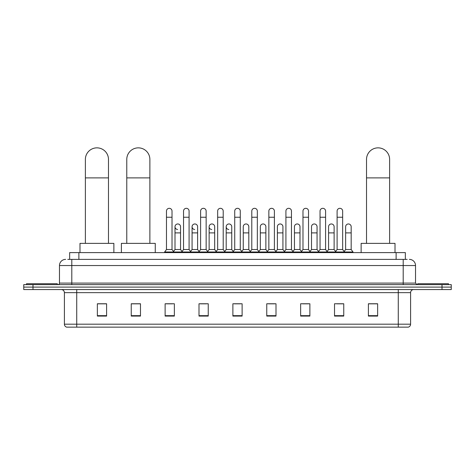<?xml version="1.0" encoding="UTF-8"?>
<svg xmlns="http://www.w3.org/2000/svg" width="475" height="475" viewBox="0 0 475 475"><rect width="100%" height="100%" fill="white"/><g stroke="black" fill="none" stroke-linecap="round" stroke-linejoin="round"><path stroke-width="0.71" d="M69.647 259.386L69.647 252.605L405.353 252.605L405.353 259.386M67.937 259.386L407.206 259.386M67.794 259.386L71.796 259.386L71.796 265.543L59.476 265.543L59.476 283.1A1.538 1.538 0 0 1 57.938 284.638M65.639 259.386A6.157 6.157 0 0 0 59.476 265.543M409.361 259.386A6.157 6.157 0 0 1 415.524 265.543L415.524 283.1L417.062 284.638M32.989 284.638L23.75 284.638L23.75 287.102L32.989 287.102L23.75 287.102L23.75 289.566L32.989 289.566L32.989 287.102L442.011 287.102L32.989 287.102L32.989 284.638L442.011 284.638L442.011 287.102L451.25 287.102L442.011 287.102L442.011 289.566L32.989 289.566M442.011 289.566L451.25 289.566L451.25 284.638L442.011 284.638M410.596 324.188C410.507 325.66 409.771 326.646 408.375 327.144L398.276 327.144L398.276 324.188L410.596 324.188L410.596 292.647A3.082 3.082 0 0 1 413.672 289.566M398.276 327.144L66.625 327.144A3.082 3.082 0 0 1 64.404 324.188L64.404 292.647C64.226 290.777 63.199 289.75 61.328 289.566M377.637 316.083L377.637 303.762L368.398 303.762L368.398 316.083L377.637 316.083M343.758 316.083L343.758 303.762L334.519 303.762L334.519 316.083L343.758 316.083M309.878 316.083L309.878 303.762L300.639 303.762L300.639 316.083L309.878 316.083M275.999 316.083L275.999 303.762L266.76 303.762L266.76 316.083L275.999 316.083M106.602 316.083L106.602 303.762L97.363 303.762L97.363 316.083L106.602 316.083M140.481 316.083L140.481 303.762L131.243 303.762L131.243 316.083L140.481 316.083M174.361 316.083L174.361 303.762L165.122 303.762L165.122 316.083L174.361 316.083M208.24 316.083L208.24 303.762L199.001 303.762L199.001 316.083L208.24 316.083M242.119 316.083L242.119 303.762L232.881 303.762L232.881 316.083L242.119 316.083M302.67 303.828L308.833 303.828M336.799 303.828L342.956 303.828M200.296 303.828L206.453 303.828M166.167 303.828L172.33 303.828M268.547 303.828L274.704 303.828M234.418 303.828L240.582 303.828M140.481 303.828L131.243 303.828M106.602 303.828L97.363 303.828M377.637 303.828L368.398 303.828M57.321 284.638L57.321 283.717L26.523 283.717L26.523 284.638M85.381 243.366L85.381 159.41A11.548 11.548 0 0 1 96.93 147.856A11.548 11.548 0 0 1 108.478 159.41A11.548 11.548 0 0 0 96.93 147.856M108.478 243.366L108.478 159.41M113.869 252.605L113.869 243.366L79.99 243.366L79.99 252.605M126.778 243.366L126.778 159.41A11.548 11.548 0 0 1 138.326 147.856A11.548 11.548 0 0 1 149.874 159.41A11.548 11.548 0 0 0 138.326 147.856M149.874 243.366L149.874 159.41M155.266 252.605L155.266 243.366L121.386 243.366L121.386 252.605M366.522 243.366L366.522 159.41A11.548 11.548 0 0 1 378.07 147.856A11.548 11.548 0 0 1 389.619 159.41A11.548 11.548 0 0 0 378.07 147.856M389.619 243.366L389.619 159.41M395.01 252.605L395.01 243.366L361.131 243.366L361.131 252.605M448.477 284.638L448.477 283.717L417.679 283.717L417.679 284.638M166.476 217.247L172.021 217.247L172.021 249.529L166.476 249.529L166.476 211.09A2.773 2.773 0 0 1 169.421 208.323A2.773 2.773 0 0 1 172.021 211.09A2.773 2.773 0 0 0 169.421 208.323M166.476 249.529L164.629 251.993L164.629 252.605M172.021 249.529L173.868 251.993L164.629 251.993M183.54 249.529L183.54 217.247L189.086 217.247L189.086 249.529L183.54 249.529L181.693 251.993L173.868 251.993L173.868 252.605M183.54 217.247L183.54 211.09A2.773 2.773 0 0 1 186.485 208.323A2.773 2.773 0 0 1 189.086 211.09A2.773 2.773 0 0 0 186.485 208.323M189.086 249.529L190.932 251.993L181.693 251.993L181.693 252.605M200.604 249.529L200.604 217.247L206.144 217.247L206.144 249.529L200.604 249.529L198.752 251.993L190.932 251.993L190.932 252.605M200.604 217.247L200.604 211.09A2.773 2.773 0 0 1 203.549 208.323A2.773 2.773 0 0 1 206.144 211.09A2.773 2.773 0 0 0 203.549 208.323M206.144 249.529L207.997 251.993L198.752 251.993L198.752 252.605M217.663 249.529L217.663 217.247L223.208 217.247L223.208 249.529L217.663 249.529L215.816 251.993L207.997 251.993L207.997 252.605M217.663 217.247L217.663 211.09A2.773 2.773 0 0 1 220.614 208.323A2.773 2.773 0 0 1 223.208 211.09A2.773 2.773 0 0 0 220.614 208.323M223.208 249.529L225.055 251.993L215.816 251.993L215.816 252.605M234.727 249.529L234.727 217.247L240.273 217.247L240.273 249.529L234.727 249.529L232.881 251.993L225.055 251.993L225.055 252.605M234.727 217.247L234.727 211.09A2.773 2.773 0 0 1 237.672 208.323A2.773 2.773 0 0 1 240.273 211.09A2.773 2.773 0 0 0 237.672 208.323M240.273 249.529L242.119 251.993L232.881 251.993L232.881 252.605M251.792 249.529L251.792 217.247L257.337 217.247L257.337 249.529L251.792 249.529L249.945 251.993L242.119 251.993L242.119 252.605M251.792 217.247L251.792 211.09A2.773 2.773 0 0 1 254.737 208.323A2.773 2.773 0 0 1 257.337 211.09A2.773 2.773 0 0 0 254.737 208.323M257.337 249.529L259.184 251.993L249.945 251.993L249.945 252.605M268.856 249.529L268.856 217.247L274.396 217.247L274.396 249.529L268.856 249.529L267.003 251.993L259.184 251.993L259.184 252.605M268.856 217.247L268.856 211.09A2.773 2.773 0 0 1 271.801 208.323A2.773 2.773 0 0 1 274.396 211.09A2.773 2.773 0 0 0 271.801 208.323M274.396 249.529L276.248 251.993L267.003 251.993L267.003 252.605M285.914 249.529L285.914 217.247L291.46 217.247L291.46 249.529L285.914 249.529L284.068 251.993L276.248 251.993L276.248 252.605M285.914 217.247L285.914 211.09A2.773 2.773 0 0 1 288.865 208.323A2.773 2.773 0 0 1 291.46 211.09A2.773 2.773 0 0 0 288.865 208.323M291.46 249.529L293.307 251.993L284.068 251.993L284.068 252.605M302.979 249.529L302.979 217.247L308.524 217.247L308.524 249.529L302.979 249.529L301.132 251.993L293.307 251.993L293.307 252.605M302.979 217.247L302.979 211.09A2.773 2.773 0 0 1 305.924 208.323A2.773 2.773 0 0 1 308.524 211.09A2.773 2.773 0 0 0 305.924 208.323M308.524 249.529L310.371 251.993L301.132 251.993L301.132 252.605M320.043 249.529L320.043 217.247L325.589 217.247L325.589 249.529L320.043 249.529L318.197 251.993L310.371 251.993L310.371 252.605M320.043 217.247L320.043 211.09A2.773 2.773 0 0 1 322.988 208.323A2.773 2.773 0 0 1 325.589 211.09A2.773 2.773 0 0 0 322.988 208.323M325.589 249.529L327.435 251.993L318.197 251.993L318.197 252.605M337.108 249.529L337.108 217.247L342.653 217.247L342.653 249.529L337.108 249.529L335.261 251.993L327.435 251.993L327.435 252.605M337.108 217.247L337.108 211.09A2.773 2.773 0 0 1 340.053 208.323A2.773 2.773 0 0 1 342.653 211.09A2.773 2.773 0 0 0 340.053 208.323M342.653 249.529L344.5 251.993L335.261 251.993L335.261 252.605M351.179 249.529L351.179 232.893L345.64 232.893L345.64 249.529L351.179 249.529L353.032 251.993L344.5 251.993L344.5 252.605M177.602 229.502A2.773 2.773 0 0 1 175.008 226.735A2.773 2.773 0 0 1 177.953 223.968A2.773 2.773 0 0 1 180.553 226.735L180.553 232.893L175.008 232.893L175.008 226.735M180.553 232.893L180.553 249.529L175.008 249.529L175.008 232.893M175.008 249.529L173.512 251.518M180.553 249.529L182.044 251.518M194.667 229.502A2.773 2.773 0 0 1 192.072 226.735A2.773 2.773 0 0 1 195.017 223.968A2.773 2.773 0 0 1 197.612 226.735L197.612 232.893L192.072 232.893L192.072 226.735M197.612 232.893L197.612 249.529L192.072 249.529L192.072 232.893M192.072 249.529L190.576 251.518M197.612 249.529L199.108 251.518M211.731 229.502A2.773 2.773 0 0 1 209.131 226.735A2.773 2.773 0 0 1 212.082 223.968A2.773 2.773 0 0 1 214.676 226.735L214.676 232.893L209.131 232.893L209.131 226.735M214.676 232.893L214.676 249.529L209.131 249.529L209.131 232.893M209.131 249.529L207.64 251.518M214.676 249.529L216.172 251.518M228.796 229.502A2.773 2.773 0 0 1 226.195 226.735A2.773 2.773 0 0 1 229.14 223.968A2.773 2.773 0 0 1 231.741 226.735L231.741 232.893L226.195 232.893L226.195 226.735M231.741 232.893L231.741 249.529L226.195 249.529L226.195 232.893M226.195 249.529L224.705 251.518M231.741 249.529L233.237 251.518M243.259 226.735A2.773 2.773 0 0 1 246.204 223.968A2.773 2.773 0 0 1 248.805 226.735L248.805 232.893L243.259 232.893L243.259 226.735M248.805 232.893L248.805 249.529L243.259 249.529L243.259 232.893M243.259 249.529L241.763 251.518M248.805 249.529L250.295 251.518M260.324 226.735A2.773 2.773 0 0 1 263.269 223.968A2.773 2.773 0 0 1 265.869 226.735L265.869 232.893L260.324 232.893L260.324 226.735M265.869 232.893L265.869 249.529L260.324 249.529L260.324 232.893M260.324 249.529L258.827 251.518M265.869 249.529L267.36 251.518M277.388 226.735A2.773 2.773 0 0 1 280.333 223.968A2.773 2.773 0 0 1 282.928 226.735L282.928 232.893L277.388 232.893L277.388 226.735M282.928 232.893L282.928 249.529L277.388 249.529L277.388 232.893M277.388 249.529L275.892 251.518M282.928 249.529L284.424 251.518M294.447 226.735A2.773 2.773 0 0 1 297.397 223.968A2.773 2.773 0 0 1 299.992 226.735L299.992 232.893L294.447 232.893L294.447 226.735M299.992 232.893L299.992 249.529L294.447 249.529L294.447 232.893M294.447 249.529L292.956 251.518M299.992 249.529L301.488 251.518M311.511 226.735A2.773 2.773 0 0 1 314.456 223.968A2.773 2.773 0 0 1 317.057 226.735L317.057 232.893L311.511 232.893L311.511 226.735M317.057 232.893L317.057 249.529L311.511 249.529L311.511 232.893M311.511 249.529L310.021 251.518M317.057 249.529L318.547 251.518M328.575 226.735A2.773 2.773 0 0 1 331.52 223.968A2.773 2.773 0 0 1 334.121 226.735L334.121 232.893L328.575 232.893L328.575 226.735M334.121 232.893L334.121 249.529L328.575 249.529L328.575 232.893M328.575 249.529L327.079 251.518M334.121 249.529L335.611 251.518M345.64 232.893L345.64 226.735A2.773 2.773 0 0 1 348.585 223.968A2.773 2.773 0 0 1 351.179 226.735L351.179 232.893M345.64 249.529L344.143 251.518M353.032 251.993L353.032 252.605M78.886 259.386L78.886 252.605M396.114 259.386L396.114 252.605M71.796 284.638L71.796 283.1L415.524 283.1M59.476 283.1L71.796 283.1L71.796 265.543L403.204 265.543L403.204 284.638M415.524 265.543L403.204 265.543L403.204 259.386M398.276 289.566L398.276 292.647L64.404 292.647M410.596 292.647L398.276 292.647L398.276 324.188L76.724 324.188L76.724 327.144M64.404 324.188L76.724 324.188L76.724 289.566M242.119 315.655L232.881 315.655M208.24 315.655L199.001 315.655M174.361 315.655L165.122 315.655M140.481 315.655L131.243 315.655M106.602 315.655L97.363 315.655M275.999 315.655L266.76 315.655M309.878 315.655L300.639 315.655M343.758 315.655L334.519 315.655M377.637 315.655L368.398 315.655M85.381 177.888L108.478 177.888M126.778 177.888L149.874 177.888M366.522 177.888L389.619 177.888M172.021 217.247L172.021 211.09M189.086 217.247L189.086 211.09M206.144 217.247L206.144 211.09M223.208 217.247L223.208 211.09M240.273 217.247L240.273 211.09M257.337 217.247L257.337 211.09M274.396 217.247L274.396 211.09M291.46 217.247L291.46 211.09M308.524 217.247L308.524 211.09M325.589 217.247L325.589 211.09M342.653 217.247L342.653 211.09"/></g></svg>
